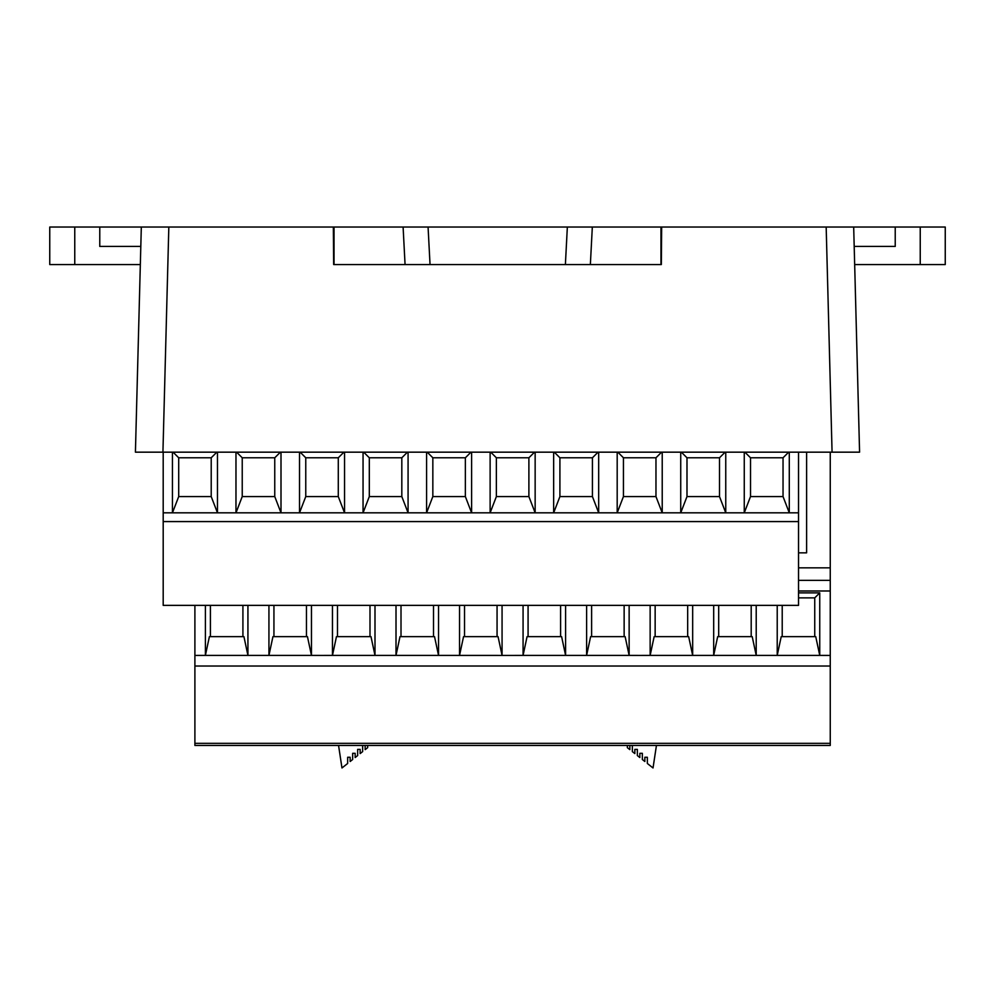 <?xml version="1.0" encoding="UTF-8"?>
<svg xmlns="http://www.w3.org/2000/svg" width="995" height="995" viewBox="0 0 995 995"><rect width="100%" height="100%" fill="white"/><g stroke="black" fill="none" stroke-linecap="round" stroke-linejoin="round"><path stroke-width="1.49" d="M74.762 264.558L74.762 227.034L49.75 227.034L49.75 264.558L140.332 264.558L140.096 273.637M74.762 227.034L99.774 227.034L99.774 246.424L140.805 246.424M135.419 452.165L162.931 452.165L135.419 452.165L141.315 227.034L99.774 227.034M920.238 227.034L920.238 264.558L945.25 264.558L945.25 227.034L853.685 227.034L859.58 452.165L832.069 452.165L859.58 452.165L853.685 227.034L660.966 227.034L660.966 264.558L565.384 264.558L567.349 227.034L592.323 227.034L403.099 227.034L428.074 227.034L430.039 264.558L565.384 264.558M920.238 264.558L854.668 264.558M854.195 246.424L895.226 246.424L895.226 227.034M945.25 227.034L945.25 264.558M598.679 452.165L598.679 512.823L553.655 512.823L553.655 452.165M662.222 452.165L662.222 512.823L617.186 512.823L617.186 452.165M725.753 452.165L725.753 512.823L680.729 512.823L680.729 452.165M789.284 452.165L789.284 512.823L744.26 512.823L744.26 452.165M798.537 452.165L798.537 512.823L789.284 512.823L783.04 496.567L783.04 457.787L750.516 457.787L750.516 496.567L744.26 512.823L725.753 512.823L719.497 496.567L686.985 496.567L686.985 457.787L719.497 457.787L719.497 496.567M163.192 452.165L163.192 521.579L798.537 521.579L798.537 605.37L163.192 605.37L163.192 521.579M217.47 452.165L217.47 512.823L172.446 512.823L172.446 452.165M281 452.165L281 512.823L235.977 512.823L235.977 452.165M344.544 452.165L344.544 512.823L299.52 512.823L299.52 452.165M408.074 452.165L408.074 512.823L363.051 512.823L363.051 452.165M471.605 452.165L471.605 512.823L426.581 512.823L426.581 452.165M535.148 452.165L535.148 512.823L490.125 512.823L490.125 452.165M629.138 605.37L629.138 655.407L586.615 655.407L586.615 605.37M692.669 605.37L692.669 655.407L650.145 655.407L650.145 605.37M756.212 605.37L756.212 655.407L713.689 655.407L713.689 605.37M798.537 592.871L819.743 592.871L819.743 655.407L777.219 655.407L777.219 605.37M830.253 666.028L194.896 666.028L194.896 745.454L830.253 745.454L830.253 580.359L798.537 580.359L830.253 580.359L830.253 452.165M194.896 605.37L194.896 666.028M247.929 605.37L247.929 655.407L205.405 655.407L205.405 605.37M311.46 605.37L311.46 655.407L268.936 655.407L268.936 605.37M374.991 605.37L374.991 655.407L332.467 655.407L332.467 605.37M438.534 605.37L438.534 655.407L396.01 655.407L396.01 605.37M502.065 605.37L502.065 655.407L498.06 636.638L463.546 636.638L459.541 655.407L459.541 605.37M565.595 605.37L565.595 655.407L523.072 655.407L523.072 605.37M798.537 567.846L830.253 567.846M806.609 452.165L806.609 552.847L798.537 552.847L806.609 552.847M798.537 521.579L798.537 512.823M333.661 264.558L333.337 227.034L168.827 227.034L162.931 452.165L832.069 452.165L826.173 227.034M333.524 248.949L333.487 245.044M661.476 248.949L660.966 245.044M430.039 264.558L334.034 264.558L334.034 227.034L333.337 227.034M661.339 264.558L661.663 227.034M141.315 227.034L168.827 227.034M405.064 264.558L403.099 227.034L334.034 227.034M590.358 264.558L592.323 227.034L660.966 227.034M559.911 496.567L592.423 496.567L592.423 457.787L559.911 457.787L559.911 496.567L553.655 512.823L535.148 512.823L528.892 496.567L528.892 457.787L534.526 452.165M490.746 452.165L496.368 457.787L496.368 496.567L528.892 496.567M496.368 457.787L528.892 457.787M432.837 496.567L465.361 496.567L465.361 457.787L432.837 457.787L432.837 496.567L426.581 512.823L408.074 512.823L401.818 496.567L369.307 496.567L363.051 512.823L344.544 512.823L338.288 496.567L338.288 457.787L343.909 452.165M528.084 636.638L528.084 605.37M560.595 605.37L560.595 636.638M830.253 655.419L819.743 655.407L815.738 636.638L781.224 636.638L777.219 655.407L756.212 655.407L752.208 636.638L717.681 636.638L713.676 655.407L692.669 655.407L688.664 636.638L654.15 636.638L650.145 655.407L639.636 655.419L629.138 655.407L625.134 636.638L590.62 636.638L586.615 655.407L565.595 655.407L561.603 636.638L527.076 636.638L523.072 655.407L512.574 655.419L438.534 655.407L434.529 636.638L400.002 636.638L396.01 655.407L374.991 655.407L370.986 636.638L336.472 636.638L332.467 655.407L321.97 655.419L311.46 655.407L307.455 636.638L272.941 636.638L268.936 655.407L247.929 655.407L243.924 636.638L209.398 636.638L205.393 655.407L194.896 655.419M497.065 636.638L497.065 605.37M464.541 605.37L464.541 636.638M496.368 496.567L490.125 512.823L471.605 512.823L465.361 496.567M617.82 452.165L623.442 457.787L623.442 496.567L617.186 512.823L598.679 512.823L592.423 496.567M598.057 452.165L592.423 457.787M554.277 452.165L559.911 457.787M470.983 452.165L465.361 457.787M427.216 452.165L432.837 457.787M300.142 452.165L305.763 457.787L305.763 496.567L338.288 496.567M305.763 496.567L299.52 512.823L281 512.823L274.757 496.567L242.233 496.567L235.977 512.823L217.47 512.823L211.214 496.567L211.214 457.787L216.848 452.165M305.763 457.787L338.288 457.787M369.307 496.567L369.307 457.787L401.818 457.787L401.818 496.567M363.672 452.165L369.307 457.787M407.452 452.165L401.818 457.787M337.479 636.638L337.479 605.37M369.991 605.37L369.991 636.638M401.01 636.638L401.01 605.37M433.521 605.37L433.521 636.638M173.068 452.165L178.702 457.787L178.702 496.567L211.214 496.567M178.702 496.567L172.446 512.823L163.192 512.823M178.702 457.787L211.214 457.787M242.233 496.567L242.233 457.787L274.757 457.787L274.757 496.567M236.599 452.165L242.233 457.787M280.379 452.165L274.757 457.787M210.405 636.638L210.405 605.37M242.917 605.37L242.917 636.638M273.936 636.638L273.936 605.37M306.46 605.37L306.46 636.638M623.442 496.567L655.966 496.567L655.966 457.787L661.588 452.165M623.442 457.787L655.966 457.787M751.2 636.638L751.2 605.37M718.688 605.37L718.688 636.638M687.669 605.37L687.669 636.638M655.145 636.638L655.145 605.37M624.139 636.638L624.139 605.37M591.615 605.37L591.615 636.638M686.985 496.567L680.729 512.823L662.222 512.823L655.966 496.567M725.131 452.165L719.497 457.787M681.351 452.165L686.985 457.787M782.219 605.37L782.219 636.638M814.743 636.638L814.743 597.871L819.743 592.871M814.743 597.871L798.537 597.871M744.882 452.165L750.516 457.787M788.662 452.165L783.04 457.787M750.516 496.567L783.04 496.567M632.347 745.454L632.347 751.611L634.847 753.588L634.847 749.372L637.347 749.372L637.347 755.566L639.847 757.543L639.847 753.314L642.347 753.314L642.347 759.521L644.847 761.498L644.847 757.27L647.347 757.27L647.347 763.476L653.031 767.966L656.439 745.454M627.347 745.454L627.347 747.668L629.847 749.633L629.847 745.454M367.652 745.454L367.652 747.668L365.153 749.633L365.153 745.454M362.653 745.454L362.653 751.611L360.153 753.588L360.153 749.372L357.653 749.372L357.653 755.566L355.153 757.543L355.153 753.314L352.653 753.314L352.653 759.521L350.153 761.498L350.153 757.27L347.653 757.27L347.653 763.476L341.969 767.966L338.561 745.454M644.847 757.27L647.347 757.27M634.847 749.372L637.347 749.372M639.847 753.314L642.347 753.314M360.153 749.372L357.653 749.372M355.153 753.314L352.653 753.314M350.153 757.27L347.653 757.27M830.253 590.993L798.537 590.993M194.896 743.34L830.253 743.34"/></g></svg>
